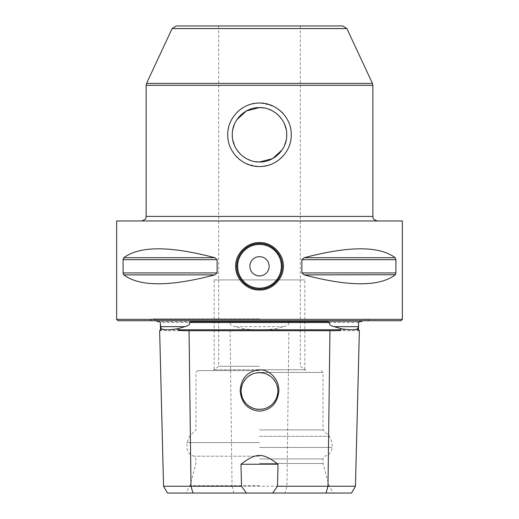 <?xml version="1.0" encoding="UTF-8"?>
<svg xmlns="http://www.w3.org/2000/svg" width="519" height="519" viewBox="0 0 519 519"><rect width="100%" height="100%" fill="white"/><g stroke="black" fill="none" stroke-linecap="round" stroke-linejoin="round"><path stroke-width="0.39" stroke-dasharray="2.6 1.95" d="M191.459 321.631L327.541 321.631M157.309 321.631L159.437 321.631M227.504 321.631L159.469 321.631M358.661 322.513L288.726 322.513C288.824 321.845 289.758 321.546 291.529 321.631L361.691 321.631M359.531 321.631L291.496 321.631M227.471 321.631C229.242 321.546 230.177 321.845 230.274 322.513L160.339 322.513M355.45 486.245L232.045 486.245L230.092 330.7C238.734 330.759 242.866 330.454 242.483 329.766L242.477 328.644L235.217 326.652C231.39 325.783 229.742 324.407 230.274 322.513M156.783 320.723L153.157 318.906L149.53 320.723L369.47 320.723L365.843 318.906L362.217 320.723M242.477 328.644C253.823 330.11 265.177 330.11 276.523 328.644L276.517 329.766C276.14 330.454 280.266 330.759 288.908 330.7L286.955 486.245L284.989 493.05L351.525 493.05M288.726 322.513C289.089 324.524 287.442 325.9 283.783 326.652L276.523 328.644M359.563 321.631L291.503 321.631M359.362 330.7L288.908 330.7M167.475 493.05L284.989 493.05M259.5 493.05L333.256 493.05L259.5 493.05M230.092 330.7L159.638 330.7M234.011 493.05L232.045 486.245L163.55 486.245M266.974 374.238L263.328 373.051L266.98 374.238M270.295 376.158L273.13 378.708M275.388 381.802L276.958 385.299M277.762 389.088L277.762 392.941M276.958 396.724L275.388 400.22L276.964 396.704M273.137 403.321L270.302 405.871L273.143 403.308M266.987 407.785L263.334 408.978L266.993 407.785M277.769 392.922L277.762 389.055M276.945 385.273L275.375 381.776M273.117 378.688L270.282 376.145M259.5 409.381A18.366 18.366 0 0 0 277.866 391.015A18.366 18.366 0 0 0 259.5 372.648A18.366 18.366 0 0 0 241.134 391.015A18.366 18.366 0 0 0 259.5 409.381M259.5 429.901L323.045 429.901L259.5 429.901M259.5 463.461L323.045 463.461L259.5 463.461M259.5 458.926L323.045 458.926L259.5 458.926M252.02 407.785L255.666 408.978L252.026 407.791M248.718 405.877L245.883 403.341L248.705 405.871M243.625 400.253L242.055 396.756M241.238 392.967L241.231 389.107M242.036 385.319L243.599 381.815M245.857 378.714L248.692 376.165M248.698 376.158L245.863 378.708M243.612 381.802L242.042 385.299M241.238 389.088L241.238 392.941M242.042 396.724L243.612 400.227M259.5 370.605L197.765 370.605L259.5 370.605M259.5 366.258L218.687 366.258L259.5 366.258M282.122 149.907L284.581 145.339M286.138 140.344L286.709 134.791L286.131 129.225M176.226 25.95L342.774 25.95M284.548 124.171L282.083 119.617M278.658 115.465L271.969 110.599M268.076 108.971L263.84 107.926M232.862 129.231L232.291 134.791L232.869 140.357M234.452 145.411L236.917 149.965M240.323 154.091L246.992 158.957M250.898 160.598L255.153 161.649M236.872 119.675L234.419 124.236M259.5 220.951L141.59 220.951L259.5 220.951M116.652 220.951L402.348 220.951M118.008 320.723L400.992 320.723M116.652 319.36L402.348 319.36M123.133 259.111L123.126 273.461M123.301 274.123L123.84 274.895C139.624 286.748 169.921 286.748 214.743 274.895L217.104 272.929L123.087 272.929M214.743 257.709L123.84 257.709C139.624 245.857 169.921 245.857 214.743 257.709L217.104 259.675L217.104 272.929M123.84 257.716L123.204 258.78M395.543 258.177L395.16 257.709L304.257 257.709L301.896 259.675L301.896 272.929L304.257 274.895C349.079 286.748 379.376 286.748 395.16 274.895L304.257 274.895M395.335 274.72L395.712 274.077M395.75 273.974L395.913 272.929L301.896 272.929M395.692 258.481L395.913 272.929M304.257 257.709C349.079 245.857 379.376 245.857 395.16 257.709M281.746 271.184A22.778 22.778 0 0 1 280.117 275.991A22.778 22.778 0 0 0 281.746 271.184M279.767 276.698A22.778 22.778 0 0 1 277.704 279.994A22.778 22.778 0 0 0 279.767 276.698M277.406 280.383A22.778 22.778 0 0 1 273.773 284.055A22.778 22.778 0 0 0 277.406 280.383M269.445 286.793A22.778 22.778 0 0 1 268.025 287.422A22.778 22.778 0 0 0 269.445 286.793M264.625 288.493A22.778 22.778 0 0 1 259.662 289.077A22.778 22.778 0 0 0 264.625 288.493M259.513 289.077A22.778 22.778 0 0 1 254.394 288.499A22.778 22.778 0 0 0 259.513 289.077M251.066 287.461A22.778 22.778 0 0 1 249.574 286.799A22.778 22.778 0 0 0 251.066 287.461M245.247 284.068A22.778 22.778 0 0 1 241.607 280.403A22.778 22.778 0 0 0 245.247 284.068M241.387 280.111A22.778 22.778 0 0 1 239.246 276.724A22.778 22.778 0 0 0 241.387 280.111M238.896 276.004A22.778 22.778 0 0 1 237.254 271.197A22.778 22.778 0 0 0 238.896 276.004M249.866 266.305A9.634 9.634 0 0 0 259.5 275.939A9.634 9.634 0 0 0 269.134 266.305A9.634 9.634 0 0 0 259.5 256.665A9.634 9.634 0 0 0 249.866 266.305M237.254 261.42A22.778 22.778 0 0 1 238.883 256.62A22.778 22.778 0 0 0 237.254 261.42M239.233 255.906A22.778 22.778 0 0 1 241.296 252.617A22.778 22.778 0 0 0 239.233 255.906M241.595 252.221A22.778 22.778 0 0 1 245.228 248.549A22.778 22.778 0 0 0 241.595 252.221M249.555 245.811A22.778 22.778 0 0 1 250.93 245.202A22.778 22.778 0 0 0 249.555 245.811M254.375 244.112A22.778 22.778 0 0 1 259.364 243.528A22.778 22.778 0 0 0 254.375 244.112M259.487 243.528A22.778 22.778 0 0 1 264.606 244.105A22.778 22.778 0 0 0 259.487 243.528M267.895 245.13A22.778 22.778 0 0 1 269.432 245.805A22.778 22.778 0 0 0 267.895 245.13M273.753 248.536A22.778 22.778 0 0 1 277.393 252.208A22.778 22.778 0 0 0 273.753 248.536M277.613 252.494A22.778 22.778 0 0 1 279.754 255.88A22.778 22.778 0 0 0 277.613 252.494M280.104 256.6A22.778 22.778 0 0 1 281.746 261.407A22.778 22.778 0 0 0 280.104 256.6M259.5 485.68L189.999 485.68L259.5 485.68M259.5 456.207L194.385 456.207L259.5 456.207M214.152 279.91L304.848 279.91L214.152 279.91L214.152 369.736L259.5 369.736L214.152 369.736M218.687 279.91L300.313 279.91L218.687 279.91M304.848 369.736L259.5 369.736L304.848 369.736L304.848 279.91M227.757 134.791C227.971 141.94 229.878 147.993 233.466 152.956C237.78 160.449 246.46 164.971 259.5 166.534C270.607 165.561 278.593 161.922 283.445 155.629C288.428 150.01 291.029 143.062 291.243 134.791C291.049 127.81 289.219 121.861 285.742 116.931C281.661 109.392 272.916 104.76 259.5 103.041C248.744 103.897 240.842 107.439 235.808 113.661C230.702 119.253 228.016 126.292 227.757 134.791M283.783 326.652L235.217 326.652M242.483 329.766L160.527 329.766M358.473 329.766L276.517 329.766M259.5 372.421L323.045 372.421L259.5 372.421M259.5 436.323L329.468 436.323L259.5 436.323M372.876 216.417L146.124 216.417M146.124 85.304L372.876 85.304M172.113 28.571L346.887 28.571M146.553 83.39L372.447 83.39M217.104 259.675L123.087 259.675M214.743 274.895L123.84 274.895M395.913 259.675L301.896 259.675M259.5 447.475L332.056 447.475L259.5 447.475M259.5 442.577L186.944 442.577L259.5 442.577M259.5 318.906L153.157 318.906L259.5 318.906M327.573 321.631L191.427 321.631M321.235 370.605L323.045 372.421L323.045 429.901L329.468 436.323L332.056 442.577L332.056 447.475C331.706 452.198 329.228 455.111 324.615 456.207L323.045 458.926L323.045 463.461L329.001 485.68L333.256 493.05M197.765 370.605L195.955 372.421L195.955 429.901L189.532 436.323L186.944 442.577L186.944 447.475C187.288 452.198 189.772 455.111 194.385 456.207L195.955 458.926L195.955 463.461L189.999 485.68L185.744 493.05M218.687 25.95L218.687 366.258L213.017 370.605M300.313 25.95L300.313 366.258L305.983 370.605"/><path stroke-width="0.78" d="M327.573 321.631L191.427 321.631M160.39 324.369L161.143 328.644L161.169 329.766L160.527 329.766L160.339 322.513L159.463 321.631L157.309 321.631L156.783 320.723M362.217 320.723L361.691 321.631L359.531 321.631L358.661 322.513L358.454 326.652L334.165 326.652L340.834 328.644C349.378 330.11 355.054 330.11 357.857 328.644L358.454 326.652M369.47 320.723L149.53 320.723M191.479 321.631L189.565 322.513L329.435 322.513C329.052 324.524 330.629 325.9 334.165 326.652M161.143 328.644C163.946 330.11 169.622 330.11 178.166 328.644L184.835 326.652C188.533 325.783 190.116 324.407 189.565 322.513M160.527 329.766L159.638 330.7L163.55 486.245L191.005 486.245L189.052 330.7C181.105 330.759 177.485 330.454 178.186 329.766L178.166 328.644M340.834 328.644L340.814 329.766C341.515 330.454 337.888 330.759 329.948 330.7L189.052 330.7M329.435 322.513L327.521 321.631M278.022 464.252L240.978 464.252C256.204 452.529 262.796 452.529 278.022 464.252L277.483 486.245L355.45 486.245L359.362 330.7L357.831 329.766L357.857 328.644M355.45 486.245L351.525 493.05L167.475 493.05L163.55 486.245M277.483 486.245L272.663 493.05M246.337 493.05L241.517 486.245L240.978 464.252M192.971 493.05L191.005 486.245L241.517 486.245M259.5 369.794C270.243 369.509 279.384 380.096 278.839 390.995C277.561 403.231 271.113 409.965 259.5 411.197C247.751 409.906 241.303 403.081 240.154 390.71C241.14 378.137 247.589 371.163 259.5 369.794M159.638 330.7L161.169 329.766M255.666 373.051L259.5 372.648A18.366 18.366 0 0 1 277.866 391.015A18.366 18.366 0 0 1 259.5 409.381L255.672 408.978L259.5 409.381L263.334 408.972L259.5 409.381A18.366 18.366 0 0 1 241.134 391.015A18.366 18.366 0 0 1 259.5 372.648L263.334 373.051L259.5 372.648L255.692 373.044M266.98 374.238L270.295 376.158M273.13 378.708L275.388 381.802M276.958 385.299L277.762 389.088M277.762 392.941L276.958 396.724L277.769 392.922M273.143 403.308L275.401 400.207L273.137 403.321M270.302 405.871L266.987 407.785L270.308 405.864M277.762 389.055L276.945 385.273M275.375 381.776L273.117 378.688M270.282 376.145L266.974 374.238M252.026 407.791L248.718 405.877M243.612 400.227L245.87 403.321L243.625 400.253M242.055 396.756L241.238 392.967M241.231 389.107L242.036 385.319M243.599 381.815L245.857 378.714M248.692 376.165L252.007 374.244L248.698 376.158M245.863 378.708L243.612 381.802M242.042 385.299L241.238 389.088M241.238 392.941L242.042 396.724M248.705 405.871L252.02 407.785M263.84 107.926L259.5 107.582C273.974 107.225 287.137 120.226 286.709 134.791C287.169 149.342 273.915 162.376 259.5 161.999L272.618 158.632L282.122 149.907M284.581 145.339L286.138 140.344M286.131 129.225L284.548 124.171M282.083 119.617L278.658 115.465M271.969 110.599L268.076 108.971M259.5 161.999C245.026 162.35 231.863 149.355 232.291 134.791C231.831 120.239 245.085 107.199 259.5 107.582L246.376 110.949L236.872 119.675M232.869 140.357L234.452 145.411M236.917 149.965L240.323 154.091M246.992 158.957L250.898 160.598M255.153 161.649L259.474 161.999M234.419 124.236L232.862 129.231M172.113 28.571L346.887 28.571L342.774 25.95L176.226 25.95L172.113 28.571L146.553 83.39L146.124 85.304L372.876 85.304L372.876 216.417C373.745 217.759 371.208 218.797 377.41 220.951M116.652 220.951L402.348 220.951L402.348 319.36L116.652 319.36L116.652 220.951M395.913 272.929L395.16 274.895C379.376 286.748 349.079 286.748 304.257 274.895L301.896 272.929L395.913 272.929L395.913 259.675L395.16 257.709C379.376 245.857 349.079 245.857 304.257 257.709L395.16 257.709M304.257 257.709L301.896 259.675L301.896 272.929M214.743 257.709L217.104 259.675L217.104 272.929L214.743 274.895C169.921 286.748 139.624 286.748 123.84 274.895L123.087 272.929L123.087 259.675L123.84 257.709L214.743 257.709C169.921 245.857 139.624 245.857 123.84 257.709M235.665 266.305C235.172 254.187 246.668 242.114 259.494 242.62C272.326 242.114 283.815 254.154 283.335 266.305C283.828 278.418 272.332 290.491 259.506 289.985C246.674 290.491 235.185 278.45 235.665 266.305L236.722 266.305C236.262 254.621 247.245 243.054 259.487 243.528C271.742 243.048 282.725 254.582 282.278 266.305C282.738 277.989 271.755 289.55 259.513 289.077C247.258 289.557 236.275 278.022 236.722 266.305A22.778 22.778 0 0 1 237.254 261.42A22.778 22.778 0 0 0 237.254 271.197A22.778 22.778 0 0 1 236.722 266.305M116.652 319.36L118.008 320.723L400.992 320.723L402.348 319.36M123.126 273.461L123.301 274.123M123.204 258.78L123.133 259.111M304.257 274.895L395.335 274.72M282.278 266.305A22.778 22.778 0 0 1 281.746 271.184A22.778 22.778 0 0 0 281.746 261.407A22.778 22.778 0 0 1 282.278 266.305L283.335 266.305M280.117 275.991A22.778 22.778 0 0 1 279.767 276.698A22.778 22.778 0 0 0 280.117 275.991M277.704 279.994A22.778 22.778 0 0 1 277.406 280.383A22.778 22.778 0 0 0 277.704 279.994M273.773 284.055A22.778 22.778 0 0 1 269.445 286.793A22.778 22.778 0 0 0 273.773 284.055M268.025 287.422A22.778 22.778 0 0 1 264.625 288.493A22.778 22.778 0 0 0 268.025 287.422M254.394 288.499A22.778 22.778 0 0 1 251.066 287.461A22.778 22.778 0 0 0 254.394 288.499M249.574 286.799A22.778 22.778 0 0 1 245.247 284.068A22.778 22.778 0 0 0 249.574 286.799M239.246 276.724A22.778 22.778 0 0 1 238.896 276.004A22.778 22.778 0 0 0 239.246 276.724M249.866 266.305A9.634 9.634 0 0 0 259.5 275.939A9.634 9.634 0 0 0 269.134 266.305A9.634 9.634 0 0 0 259.5 256.665A9.634 9.634 0 0 0 249.866 266.305M238.883 256.62A22.778 22.778 0 0 1 239.233 255.906A22.778 22.778 0 0 0 238.883 256.62M241.296 252.617A22.778 22.778 0 0 1 241.595 252.221A22.778 22.778 0 0 0 241.296 252.617M245.228 248.549A22.778 22.778 0 0 1 249.555 245.811A22.778 22.778 0 0 0 245.228 248.549M250.93 245.202A22.778 22.778 0 0 1 254.375 244.112A22.778 22.778 0 0 0 250.93 245.202M264.606 244.105A22.778 22.778 0 0 1 267.895 245.13A22.778 22.778 0 0 0 264.606 244.105M269.432 245.805A22.778 22.778 0 0 1 273.753 248.536A22.778 22.778 0 0 0 269.432 245.805M279.754 255.88A22.778 22.778 0 0 1 280.104 256.6A22.778 22.778 0 0 0 279.754 255.88M291.243 134.791C291.691 151.833 276.445 166.91 259.494 166.534C242.555 166.91 227.303 151.827 227.757 134.791C227.316 117.742 242.548 102.671 259.506 103.041C276.432 102.671 291.704 117.748 291.243 134.791M160.546 326.652L184.835 326.652M178.186 329.766L340.814 329.766M357.831 329.766L358.473 329.766L358.61 324.369M326.029 493.05L327.995 486.245L329.948 330.7M146.124 85.304L146.124 216.417L372.876 216.417M346.887 28.571L372.447 83.39L146.553 83.39M301.896 259.675L395.913 259.675M123.087 272.929L217.104 272.929M123.087 259.675L217.104 259.675M123.84 274.895L214.743 274.895M281.369 266.305A21.869 21.869 0 0 1 259.5 288.175A21.869 21.869 0 0 1 237.631 266.305A21.869 21.869 0 0 1 259.5 244.43A21.869 21.869 0 0 1 281.369 266.305M359.362 330.7L358.473 329.766M146.124 216.417C145.255 217.759 147.792 218.797 141.59 220.951M372.447 83.39L372.876 85.304"/></g></svg>

